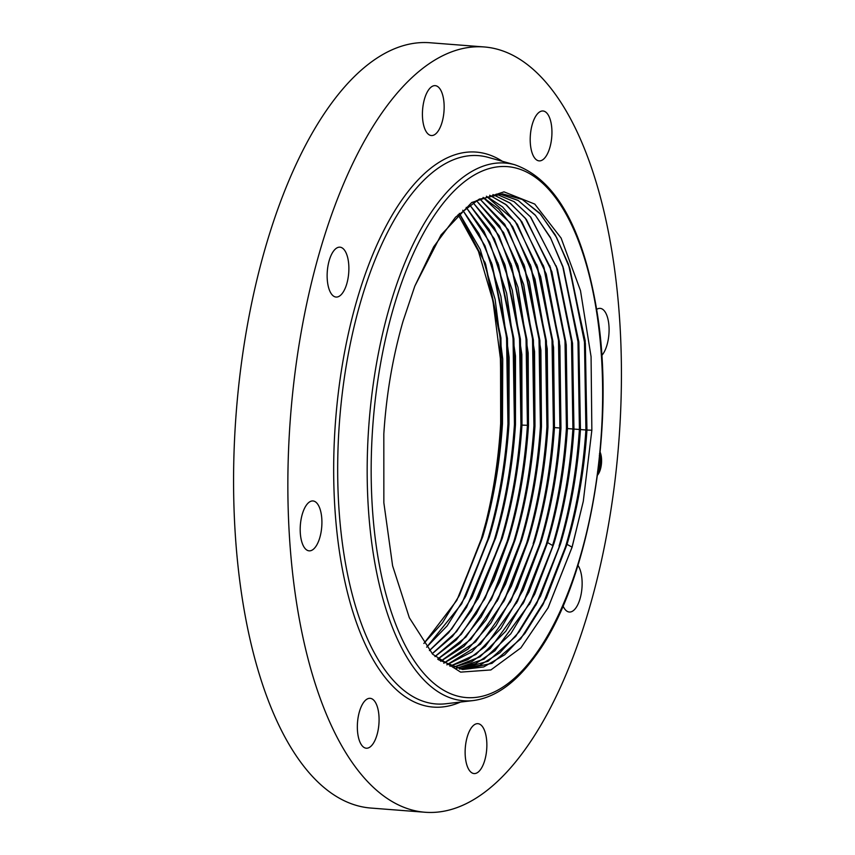 <?xml version="1.0" encoding="UTF-8"?>
<svg xmlns="http://www.w3.org/2000/svg" width="855" height="855" viewBox="0 0 855 855"><rect width="100%" height="100%" fill="white"/><g stroke="black" fill="none" stroke-linecap="round" stroke-linejoin="round"><path stroke-width="1.28" d="M484.945 262.111L500.047 336.763L501.458 423.321C499.224 457.617 494.083 490.481 486.035 521.913L481.354 538.832L458.515 597.025M486.035 521.913C493.827 490.385 498.711 457.511 500.667 423.289L500.538 359.634L492.94 300.917L478.447 251.37L458.109 214.573M424.988 812.25L370.707 808.039A383.799 164.62 -85.6 0 1 234.922 528.497A383.799 164.62 -85.6 0 1 330.372 104.844A383.799 164.62 -85.6 0 1 430.012 42.75L484.293 46.961A383.799 164.62 -85.6 0 1 620.078 326.503A383.799 164.62 -85.6 0 1 524.628 750.156A383.799 164.62 -85.6 0 1 424.988 812.25A383.799 164.62 -85.6 0 1 289.204 532.708A383.799 164.62 -85.6 0 1 384.654 109.055A383.799 164.62 -85.6 0 1 484.293 46.961M596.63 309.414A25.019 10.73 -85.6 0 1 600.157 308.366A25.019 10.73 -85.6 0 1 608.429 338.43A25.019 10.73 -85.6 0 1 601.749 355.509M358.341 736.914A25.019 10.73 -85.6 0 1 359.613 711.029A25.019 10.73 -85.6 0 1 370.14 698.321A25.019 10.73 -85.6 0 1 378.081 709.618A25.019 10.73 -85.6 0 1 376.809 735.514A25.019 10.73 -85.6 0 1 366.282 748.211A25.019 10.73 -85.6 0 1 358.341 736.914M437.033 86.163A25.019 10.73 -85.6 0 1 443.777 113.576A25.019 10.73 -85.6 0 1 431.348 135.539A25.019 10.73 -85.6 0 1 429.531 135.015A25.019 10.73 -85.6 0 1 422.798 107.602A25.019 10.73 -85.6 0 1 435.216 85.65A25.019 10.73 -85.6 0 1 437.033 86.163M472.249 773.038A25.019 10.73 -85.6 0 1 465.505 745.624A25.019 10.73 -85.6 0 1 477.934 723.672A25.019 10.73 -85.6 0 1 479.751 724.196A25.019 10.73 -85.6 0 1 486.484 751.609A25.019 10.73 -85.6 0 1 474.065 773.561A25.019 10.73 -85.6 0 1 472.249 773.038M333.45 251.22A25.019 10.73 -85.6 0 1 339.937 247.17A25.019 10.73 -85.6 0 1 348.797 265.392A25.019 10.73 -85.6 0 1 342.566 293.009A25.019 10.73 -85.6 0 1 336.079 297.059A25.019 10.73 -85.6 0 1 327.219 278.837A25.019 10.73 -85.6 0 1 333.45 251.22M577.959 565.39A25.019 10.73 -85.6 0 1 575.832 607.98A25.019 10.73 -85.6 0 1 569.345 612.03A25.019 10.73 -85.6 0 1 563.039 605.96M300.853 520.77A25.019 10.73 -85.6 0 1 312.983 500.955A25.019 10.73 -85.6 0 1 321.256 531.019A25.019 10.73 -85.6 0 1 309.125 550.844A25.019 10.73 -85.6 0 1 300.853 520.77M550.941 122.286A25.019 10.73 -85.6 0 1 549.669 148.182A25.019 10.73 -85.6 0 1 539.142 160.879A25.019 10.73 -85.6 0 1 531.201 149.582A25.019 10.73 -85.6 0 1 532.473 123.697A25.019 10.73 -85.6 0 1 543 110.99A25.019 10.73 -85.6 0 1 550.941 122.286M423.856 643.42L442.388 622.932L459.37 595.401L482.712 536.555C493.228 501.265 499.79 463.613 502.398 423.62L500.923 337.939L485.619 264.077L459.295 213.419M423.898 643.473L456.805 600.36L482.797 536.566C493.292 501.254 499.854 463.613 502.484 423.62L502.729 359.015L495.109 299.336L480.243 249.51L459.349 213.376M462.758 210.266L478.853 233.468L492.095 264.43L507.421 338.356L508.896 424.112C506.256 464.137 499.694 501.81 489.188 537.154L465.825 596.053L447.112 625.892L426.634 647.149M426.677 647.192L461.689 603.833L489.284 537.164C499.78 501.821 506.352 464.137 508.982 424.112L509.11 357.465L500.859 296.215L484.967 245.78L462.812 210.234M429.413 650.57L451.835 628.778L472.281 596.715L495.676 537.752C506.181 502.387 512.754 464.66 515.394 424.604L513.908 338.772L498.583 264.772L484.037 231.459L466.199 207.423M429.456 650.612L448.651 632.753L466.574 607.221L495.761 537.763C506.267 502.387 512.84 464.671 515.48 424.614L515.48 355.947L506.598 293.19L489.68 242.232L466.253 207.391M432.192 653.701L456.549 631.589L478.747 597.367L502.152 538.361C512.669 502.954 519.252 465.195 521.892 425.095L520.406 339.179L505.059 265.114L489.22 229.546L469.619 204.879M432.235 653.744L452.466 636.419L471.436 610.556L502.238 538.361C512.754 502.954 519.327 465.206 521.977 425.106L521.839 354.462L512.305 290.251L494.35 238.855L469.662 204.847M434.96 656.544L461.251 634.335L485.202 598.03L508.629 538.96C519.156 503.51 525.74 465.729 528.39 425.598L526.904 339.595L511.547 265.467L494.393 227.708L473.018 202.614M434.992 656.576L456.26 639.925L476.278 613.826L493.998 579.69L508.714 538.96C519.241 503.52 525.836 465.74 528.476 425.598L528.198 352.997L518.012 287.376L498.999 235.638L473.061 202.582M437.728 659.141L460.033 643.281L481.109 617.043L499.758 581.924L515.191 539.569C525.729 504.087 532.323 466.264 534.974 426.089L534.546 351.565L523.688 284.587L503.627 232.571L476.427 200.604M437.685 659.109L465.943 637.018L491.657 598.682L515.105 539.558C525.643 504.087 532.238 466.264 534.888 426.089L533.392 340.012L518.023 265.809L499.566 225.944L476.385 200.626M440.699 661.31L463.966 646.316L486.035 620.035L505.572 584.04L521.678 540.168C532.216 504.664 538.821 466.798 541.471 426.592L540.894 350.144L529.352 281.861L508.212 229.653L479.783 198.884L504.728 224.256L524.5 266.151L539.89 340.429L541.375 426.581C538.736 466.787 532.131 504.653 521.582 540.157L498.112 599.344L470.742 639.497L440.656 661.289M443.777 663.202L467.963 649.148L490.984 622.91L511.408 586.092L528.155 540.766C538.703 505.23 545.308 467.332 547.97 427.083L547.232 348.744L534.995 279.19L512.786 226.885L498.679 209.026L483.118 197.43M443.734 663.181L475.583 641.87L504.568 599.996L528.069 540.755C538.618 505.22 545.223 467.322 547.873 427.073L546.388 340.835L530.987 266.493L509.879 222.642L483.075 197.452M446.866 664.848L471.971 651.841L495.943 625.721L517.232 588.133L534.632 541.365C545.191 505.786 551.806 467.856 554.457 427.575L553.57 347.354L540.627 276.593L517.318 224.256L502.612 206.921L486.431 196.233M486.388 196.244L515.031 221.092L537.464 266.846L552.886 341.252L554.371 427.575C551.721 467.856 545.105 505.786 534.546 541.365L510.05 602.497M446.823 664.827L480.425 644.178L511.023 600.659L534.546 541.365M449.976 666.248L475.979 654.406L500.891 628.468L523.057 590.153L541.108 541.974C551.689 506.363 558.304 468.39 560.955 428.066L559.897 345.986L546.238 274.038L521.839 221.755L506.513 205.008L489.723 195.282M449.933 666.227L467.781 659.675L485.277 646.423L517.478 601.311L541.023 541.963C551.593 506.352 558.208 468.38 560.869 428.066L559.373 341.669L543.94 267.188L520.161 219.596L505.562 204.302L489.68 195.293M556.231 265.905L571.493 341.327L572.914 428.75C570.2 470.09 563.424 509.003 552.587 545.501L547.585 542.572L528.882 592.152L505.839 631.161L479.997 656.832L453.107 667.413M547.585 542.572C558.176 506.93 564.802 468.925 567.453 428.569L566.224 344.629L551.828 271.548L526.317 219.393L510.382 203.276L492.993 194.577M453.065 667.402L471.757 661.685L490.129 648.603L523.933 601.973L547.499 542.562C558.091 506.919 564.706 468.925 567.367 428.558L565.871 342.086L550.428 267.53L525.291 218.175L509.794 202.902L492.95 194.577M496.21 194.117L514.015 201.63L530.41 216.807L556.904 267.882L572.369 342.502L573.865 429.05C571.204 469.448 564.578 507.485 553.976 543.16L529.427 604.474M456.207 668.343L475.733 663.566L494.97 650.73L530.389 602.625L553.976 543.16M496.253 194.106L514.229 201.727L530.773 217.159L557.407 269.111L572.54 343.283L573.951 429.06C571.3 469.384 564.674 507.432 554.061 543.171L534.706 594.15L510.777 633.801L484.005 659.13L456.249 668.354M499.438 193.893L518.216 200.498L535.519 215.503L550.759 238.353L563.392 268.224L578.867 342.908L580.363 429.552C577.606 470.357 570.969 508.426 560.452 543.759L535.882 605.126M499.48 193.893L518.055 200.359L535.209 215.054L550.364 237.434L562.964 266.717L578.846 341.947L580.449 429.552C577.788 469.994 571.151 508.062 560.549 543.769L540.531 596.127L515.704 636.387L488.013 661.3L459.424 669.059L479.708 665.318L499.822 652.803L519.145 631.834L536.844 603.288L560.452 543.759M583.281 501.372L591.852 430.215L591.072 356.706L580.481 290.582L561.094 238.053L534.76 204.078L503.99 191.851L471.736 202.496L441.041 234.943L414.825 286.104L403.111 320.978A238.769 102.418 -85.6 0 0 398.238 339.2C390.724 369.424 385.926 401.006 383.82 433.955L383.852 502.761L392.605 565.807L409.342 617.748L432.683 654.225L460.642 672.126L490.877 669.946L520.866 647.887L548.13 607.745L572.113 547.157L583.281 501.372L572.016 547.296L547.97 608.033M414.793 286.19L433.677 246.806L455.501 217.223L478.875 199.333L502.708 193.903L521.86 199.172L539.612 213.077L555.355 235.082L568.5 264.377L585.151 340.621L586.947 430.044C584.286 470.528 577.638 508.629 567.025 544.368L546.345 598.094L520.631 638.931L491.999 663.341L462.598 669.529L438.337 659.675M462.544 669.518L483.674 666.953L504.653 654.823L524.842 633.512L543.31 603.94L566.94 544.368C577.553 508.629 584.189 470.517 586.861 430.044L585.354 343.325L569.868 268.566L556.648 237.583L540.606 214.242L522.384 199.493L502.644 193.903M569.195 266.6L584.478 342.15L585.91 429.744C583.185 471.148 576.398 510.136 565.54 546.698L542.337 605.789M562.708 266.247L577.991 341.733L579.412 429.253C576.698 470.613 569.911 509.569 559.063 546.099M549.754 265.563L564.995 340.91L566.416 428.259C563.702 469.555 556.936 508.436 546.11 544.902L522.971 603.812M543.267 265.21L558.507 340.493L559.918 427.767C557.214 469.021 550.449 507.87 539.623 544.293L516.516 603.16M536.79 264.868L552.009 340.076L553.431 427.276C550.716 468.487 543.962 507.293 533.146 543.695M530.314 264.526L545.511 339.67L546.933 426.773C544.218 467.952 537.474 506.726 526.669 543.096L503.595 601.845M523.826 264.184L539.013 339.253L540.435 426.282C537.731 467.429 530.976 506.16 520.193 542.498L497.14 601.183M517.35 263.832L532.526 338.837L533.937 425.79C531.233 466.894 524.489 505.594 513.716 541.899L490.685 600.531M510.863 263.49L526.028 338.42L527.439 425.298C524.735 466.36 518.002 505.027 507.229 541.29L484.229 599.868M504.386 263.148L519.53 338.014L520.941 424.796C518.248 465.825 511.514 504.461 500.752 540.691L477.774 599.216M497.909 262.795L513.032 337.597L514.443 424.304C511.75 465.302 505.027 503.894 494.276 540.093L471.319 598.553M491.422 262.453L506.545 337.18L507.945 423.813C505.252 464.767 498.54 503.328 487.799 539.494L464.864 597.902M600.146 452.199A14.075 6.038 -85.6 0 1 597.517 475.134M598.628 472.003A14.075 6.038 94.4 0 0 600.552 464.81M600.723 463.111A14.075 6.038 94.4 0 0 600.349 455.437M599.74 456.239A11.083 4.756 -85.6 0 1 598.04 471.126M600.862 463.121L600.712 464.821L600.862 463.121L600.071 463.057M599.954 454.144L599.836 455.298M598.19 473.275L598.372 471.586L598.19 473.275M572.113 547.157L567.025 544.368M535.465 654.524A266.3 114.228 -85.6 0 1 381.854 577.36A266.3 114.228 -85.6 0 1 438.337 209.689A266.3 114.228 -85.6 0 1 591.949 286.842A266.3 114.228 -85.6 0 1 535.465 654.524M473.264 700.566L473.264 700.566A269.656 115.671 -85.6 0 1 368.847 515.138A269.656 115.671 -85.6 0 1 435.184 206.686A269.656 115.671 -85.6 0 1 514.774 164.748L488.194 157.363A274.979 117.947 -85.6 0 0 407.033 200.134A274.979 117.947 -85.6 0 0 339.382 514.678A274.979 117.947 -85.6 0 0 445.861 703.761L473.264 700.566C495.28 697.605 515.918 682.846 535.155 656.277C588.71 585.312 616.701 425.961 596.555 308.944C582.544 227.141 555.28 179.069 514.774 164.748M460.524 702.051A278.345 119.39 -85.6 0 1 337.169 534.225A278.345 119.39 -85.6 0 1 403.881 197.131A278.345 119.39 -85.6 0 1 502.419 161.317M591.852 430.215L586.947 430.044M586.861 430.044L580.449 429.552M580.363 429.552L573.951 429.06M573.865 429.05L567.453 428.569M560.869 428.066L554.457 427.575M541.023 541.963L539.623 544.293M527.439 425.298L521.977 425.106M508.629 538.96L507.229 541.29M515.394 424.604L514.443 424.304M508.896 424.112L507.945 423.813M502.398 423.62L501.458 423.321M482.712 536.555L481.354 538.832M600.712 464.821L599.943 464.757M600.092 455.619L599.323 455.565M600.221 453.92L599.451 453.866M598.35 471.586L597.581 471.522M598.222 473.285L597.453 473.221"/></g></svg>
